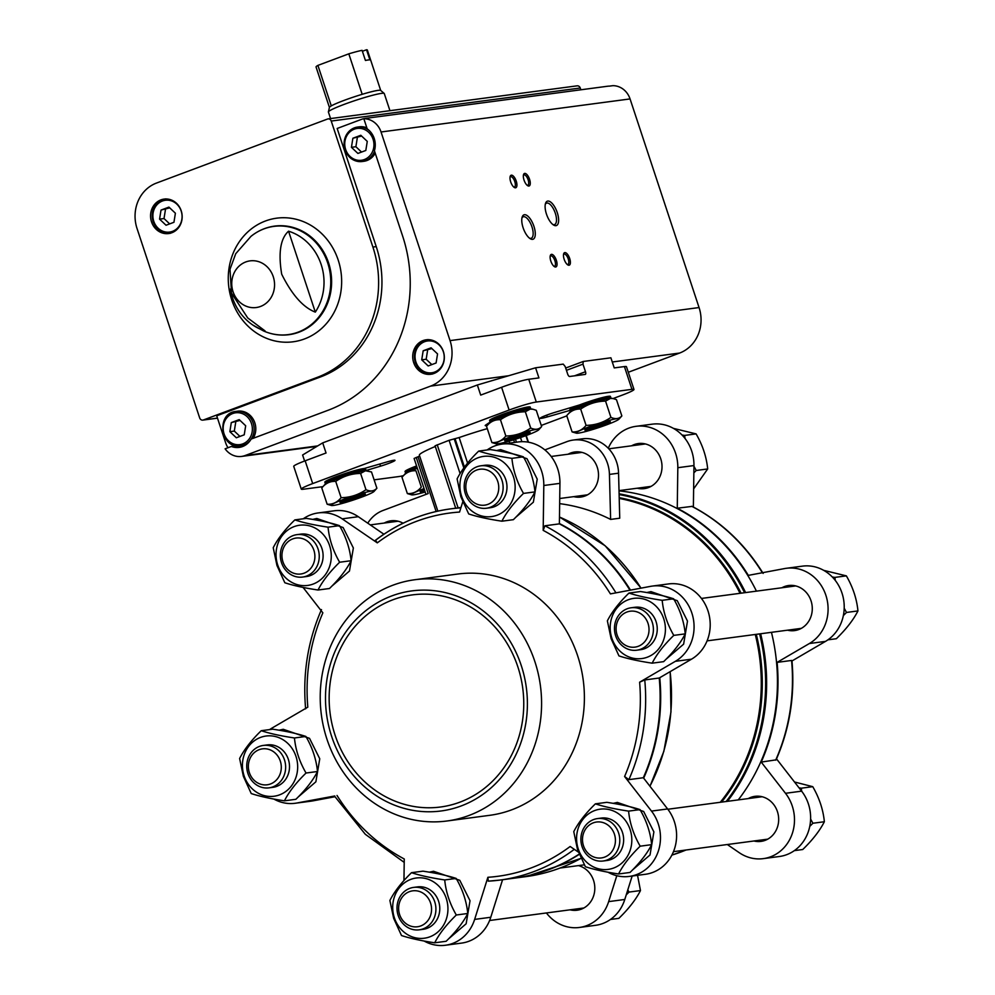 <?xml version="1.0" encoding="UTF-8"?>
<svg xmlns="http://www.w3.org/2000/svg" width="995" height="995" viewBox="0 0 995 995"><rect width="100%" height="100%" fill="white"/><g stroke="black" fill="none" stroke-linecap="round" stroke-linejoin="round"><path stroke-width="1.49" d="M304.594 461.021L302.604 455.001L322.703 442.874L477.351 384.99L535.584 367.789L563.232 364.12L565.172 366.508L567.685 374.095A2.674 1.095 69.5 0 0 569.637 376.483L585.209 374.418A2.674 1.095 69.5 0 0 585.309 374.394A2.674 1.095 69.5 0 0 585.483 371.732L582.971 364.145L583.244 361.471L610.893 357.802L614.238 367.914L624.412 366.57A21.392 1.841 -18.3 0 1 626.452 366.695L633.977 389.455A21.392 1.841 -18.3 0 1 622.559 395.003L613.044 398.56M566.441 370.327L582.971 364.145M565.682 368.038L583.244 361.471M535.584 367.789L538.929 377.913L528.755 379.269A21.392 1.841 -18.3 0 0 501.592 387.291L480.697 395.102L477.351 384.99M322.927 486.642L303.313 489.241A21.392 1.841 -18.3 0 1 301.274 489.117A21.392 1.841 -18.3 0 1 312.691 483.582L509.117 410.052A21.392 1.841 -18.3 0 1 536.293 402.03L631.937 389.344A21.392 1.841 -18.3 0 1 633.977 389.455M403.46 475.647A21.392 1.841 -18.3 0 1 398.958 476.543L374.12 479.839M301.274 489.117L293.736 466.356A21.392 1.841 -18.3 0 1 305.154 460.809L326.049 452.999L322.703 442.874M566.802 415.873L541.255 425.437M403.062 523.221A22.736 20.634 -97.6 0 0 390.973 520.808A22.736 20.634 -97.6 0 0 384.232 523.047M419.654 456.083L414.107 458.459L425.984 494.391M416.246 457.426L428.198 493.57L383.087 510.447A34.775 31.566 -97.6 0 0 367.764 523.183M395.6 520.771A22.736 20.634 -97.6 0 0 393.348 521.84M573.729 496.642A22.736 20.634 -97.6 0 0 580.819 497.052A22.736 20.634 -97.6 0 0 597.249 467.252A22.736 20.634 -97.6 0 0 574.836 451.979A22.736 20.634 -97.6 0 0 568.108 454.217M544.85 449.902L566.951 441.631A34.775 31.566 -97.6 0 1 573.257 440.051A34.775 31.566 -97.6 0 1 609.438 474.404L610.619 519.415A183.217 166.327 -97.6 0 0 559.65 503.644M579.476 451.941A22.736 20.634 -97.6 0 0 577.224 453.011M582.859 495.435A22.736 20.634 -97.6 0 0 585.309 495.883M610.619 519.415L619.736 518.208L618.567 473.197A34.775 31.566 -97.6 0 0 582.373 438.832L573.257 440.051M437.85 511.119L419.38 455.25A50.82 4.353 -18.3 0 1 435.3 446.481M455.71 508.196L435.076 445.797L449.093 440.312L459.155 437.551A50.82 4.353 -18.3 0 1 487.289 428.646M619.027 490.858A187.234 169.971 82.4 0 1 756.436 591.142M771.448 632.322A187.234 169.971 82.4 0 1 738.253 799.893M791.572 660.456L777.107 662.371A187.234 169.971 82.4 0 1 761.225 762.083L776.1 759.857C789.756 728.564 795.042 695.468 791.945 660.556L791.572 660.456A187.234 169.971 82.4 0 1 775.677 760.155M763.14 573.418C744.957 544.066 721.288 521.716 692.122 506.38L677.259 508.221A187.234 169.971 82.4 0 1 748.339 575.371L784.582 568.568A40.123 36.417 -97.6 0 1 786.324 568.294A40.123 36.417 -97.6 0 1 826.161 596.167A40.123 36.417 -97.6 0 1 809.37 643.529L777.107 662.371M334.78 795.975L296.871 803.002A40.123 36.417 -97.6 0 1 295.129 803.276A40.123 36.417 -97.6 0 1 273.886 799.072M488.271 881.16L500.025 880.065A187.234 169.971 82.4 0 1 488.271 881.16L487.886 877.291L474.64 919.405A40.123 36.417 -97.6 0 1 445.399 945.25A40.123 36.417 -97.6 0 1 424.156 941.046M644.76 679.946L659.225 678.018L691.488 659.188L675.356 661.327L639.623 682.197L644.76 679.946A187.234 169.971 82.4 0 1 628.877 779.645L624.586 776.51L651.489 811.087A40.123 36.417 -97.6 0 1 658.217 851.484A40.123 36.417 -97.6 0 1 629.263 876.421A40.123 36.417 -97.6 0 1 608.032 872.229M559.377 523.867L559.936 483.359L543.805 485.498L543.183 530.372L544.912 525.783L559.377 523.867A187.234 169.971 82.4 0 1 629.959 590.222M579.202 854.096A187.234 169.971 82.4 0 1 514.49 878.137L500.025 880.065A187.234 169.971 82.4 0 0 574.289 849.332M628.877 779.645L643.33 777.729A187.234 169.971 82.4 0 0 659.225 678.018M331.658 736.437A111.005 100.769 82.4 0 1 443.77 592.274A111.005 100.769 82.4 0 1 503.918 774.147A111.005 100.769 82.4 0 1 331.658 736.437M335.091 735.156A106.987 97.124 82.4 0 1 412.378 594.898A106.987 97.124 82.4 0 1 522.736 688.167A106.987 97.124 82.4 0 1 440.536 807.007A106.987 97.124 82.4 0 1 335.091 735.156M326.969 739.26A121.701 110.482 82.4 0 1 414.89 579.724A121.701 110.482 82.4 0 1 540.422 685.829A121.701 110.482 82.4 0 1 446.917 820.999A121.701 110.482 82.4 0 1 326.969 739.26M414.89 579.724L457.7 574.04A121.701 110.482 82.4 0 1 583.232 680.145A121.701 110.482 82.4 0 1 489.739 815.315L446.917 820.999M460.872 507.848A187.234 169.971 82.4 0 0 450.747 508.855A187.234 169.971 82.4 0 0 375.538 540.297L377.292 542.86L342.168 518.843A40.123 36.417 -97.6 0 0 318.164 512.935A40.123 36.417 -97.6 0 0 303.264 518.793M303.089 587.436L322.853 612.845A183.217 166.327 82.4 0 0 307.816 707.159L272.083 728.029A40.123 36.417 -97.6 0 0 269.657 729.584M337.019 795.465A183.217 166.327 82.4 0 0 404.256 858.983L403.958 880.525M487.886 877.291A183.217 166.327 82.4 0 0 570.147 846.496L578.468 852.18M675.356 661.327A40.123 36.417 -97.6 0 0 692.147 613.952A40.123 36.417 -97.6 0 0 652.31 586.08A40.123 36.417 -97.6 0 0 650.568 586.353L610.42 593.891A183.217 166.327 82.4 0 0 543.183 530.372M543.805 485.498A40.123 36.417 -97.6 0 0 502.04 444.106A40.123 36.417 -97.6 0 0 487.127 449.964M462.762 501.866L459.553 512.064A183.217 166.327 82.4 0 0 377.292 542.86M559.936 483.359A40.123 36.417 -97.6 0 0 518.171 441.967L502.04 444.106M691.488 659.188A40.123 36.417 -97.6 0 0 708.278 611.813A40.123 36.417 -97.6 0 0 668.441 583.941L652.31 586.08M629.263 876.421L645.394 874.282A40.123 36.417 -97.6 0 0 674.336 849.344A40.123 36.417 -97.6 0 0 667.608 808.947L643.33 777.729M445.399 945.25L461.518 943.111A40.123 36.417 -97.6 0 0 490.771 917.266L502.574 879.717M295.129 803.276L311.248 801.137A40.123 36.417 -97.6 0 0 313.002 800.851L334.905 796.746M383.896 534.215L358.299 516.703A40.123 36.417 -97.6 0 0 334.295 510.796L318.164 512.935M559.377 523.507A187.234 169.971 82.4 0 1 630.494 590.122M659.76 677.707A187.234 169.971 82.4 0 1 643.665 778.152M579.301 854.332A187.234 169.971 82.4 0 1 515.037 878.063A187.234 169.971 82.4 0 1 514.763 878.1M546.404 912.95A40.123 36.417 -97.6 0 0 579.413 927.464A40.123 36.417 -97.6 0 0 608.654 901.619L616.8 875.712M727.295 844.519L739.285 852.715A40.123 36.417 -97.6 0 0 763.289 858.635A40.123 36.417 -97.6 0 0 792.231 833.698A40.123 36.417 -97.6 0 0 785.503 793.301L761.225 762.083M677.259 508.221L677.819 467.7A40.123 36.417 -97.6 0 0 636.054 426.32A40.123 36.417 -97.6 0 0 608.268 448.26M637.235 488.222A22.736 20.634 -97.6 0 0 644.325 488.62A22.736 20.634 -97.6 0 0 660.755 458.819A22.736 20.634 -97.6 0 0 638.342 443.546A22.736 20.634 -97.6 0 0 631.614 445.797M787.505 630.196A22.736 20.634 -97.6 0 0 794.595 630.594A22.736 20.634 -97.6 0 0 811.024 600.793A22.736 20.634 -97.6 0 0 788.612 585.52A22.736 20.634 -97.6 0 0 781.883 587.771M753.911 840.986A22.736 20.634 -97.6 0 0 761.001 841.397A22.736 20.634 -97.6 0 0 777.418 811.597A22.736 20.634 -97.6 0 0 755.018 796.323A22.736 20.634 -97.6 0 0 748.277 798.562M570.035 909.816A22.736 20.634 -97.6 0 0 577.125 910.226A22.736 20.634 -97.6 0 0 593.555 880.426A22.736 20.634 -97.6 0 0 578.418 865.6M693.378 507.027L693.95 465.56A40.123 36.417 -97.6 0 0 652.185 424.168L636.054 426.32M791.983 660.966L825.502 641.389A40.123 36.417 -97.6 0 0 842.292 594.027A40.123 36.417 -97.6 0 0 802.455 566.143L786.324 568.294M763.289 858.635L779.408 856.496A40.123 36.417 -97.6 0 0 808.363 831.559A40.123 36.417 -97.6 0 0 801.622 791.149L776.523 758.886M579.413 927.464L595.545 925.313A40.123 36.417 -97.6 0 0 624.785 899.468L632.161 876.035M617.099 634.959A18.121 16.442 82.4 0 1 635.395 611.44A18.121 16.442 82.4 0 1 645.208 641.116A18.121 16.442 82.4 0 1 617.099 634.959M615.656 635.83A21.392 19.427 82.4 0 1 631.116 607.783A21.392 19.427 82.4 0 1 653.193 626.44A21.392 19.427 82.4 0 1 636.75 650.208A21.392 19.427 82.4 0 1 615.656 635.83M631.116 607.783L634.984 607.273A21.392 19.427 82.4 0 1 657.048 625.917A21.392 19.427 82.4 0 1 640.606 649.685L636.75 650.208M611.863 638.193A30.372 27.574 82.4 0 1 642.534 598.741A30.372 27.574 82.4 0 1 658.989 648.504A30.372 27.574 82.4 0 1 611.863 638.193M662.185 600.321C648.516 598.281 637.447 595.856 628.977 593.057C619.151 602.597 611.937 611.85 607.373 620.843L611.104 638.641L618.965 655.904C627.248 658.653 638.317 661.078 652.173 663.168C656.625 654.337 663.827 645.083 673.777 635.382C667.235 624.064 663.366 612.373 662.185 600.321L673.64 598.803C680.194 610.122 684.062 621.8 685.232 633.865C680.779 642.683 673.578 651.949 663.628 661.65L652.173 663.168M628.977 593.057L640.432 591.528C654.101 593.58 665.17 596.005 673.64 598.803M673.777 635.382L685.232 633.865M466.829 492.985A18.121 16.442 82.4 0 1 485.125 469.466A18.121 16.442 82.4 0 1 494.938 499.142A18.121 16.442 82.4 0 1 466.829 492.985M465.386 493.856A21.392 19.427 82.4 0 1 480.846 465.809A21.392 19.427 82.4 0 1 502.923 484.465A21.392 19.427 82.4 0 1 486.48 508.234A21.392 19.427 82.4 0 1 465.386 493.856M480.846 465.809L484.702 465.299A21.392 19.427 82.4 0 1 506.778 483.956A21.392 19.427 82.4 0 1 490.336 507.724L486.48 508.234M461.593 496.219A30.372 27.574 82.4 0 1 492.264 456.767A30.372 27.574 82.4 0 1 508.719 506.53A30.372 27.574 82.4 0 1 461.593 496.219M511.915 458.347C498.246 456.307 487.177 453.882 478.707 451.083C468.881 460.623 461.668 469.889 457.103 478.869L460.834 496.667L468.695 513.93C476.978 516.691 488.047 519.104 501.903 521.193C506.355 512.363 513.557 503.109 523.507 493.408C516.965 482.09 513.097 470.399 511.915 458.347L523.37 456.829C529.925 468.147 533.793 479.826 534.962 491.891C530.509 500.709 523.308 509.975 513.358 519.676L501.903 521.193M478.707 451.083L490.162 449.553C503.831 451.606 514.9 454.031 523.37 456.829M523.507 493.408L534.962 491.891M399.629 914.592A18.121 16.442 82.4 0 1 417.925 891.06A18.121 16.442 82.4 0 1 427.738 920.748A18.121 16.442 82.4 0 1 399.629 914.592M398.187 915.462A21.392 19.427 82.4 0 1 413.646 887.403A21.392 19.427 82.4 0 1 435.71 906.059A21.392 19.427 82.4 0 1 419.281 929.827A21.392 19.427 82.4 0 1 398.187 915.462M413.646 887.403L417.502 886.893A21.392 19.427 82.4 0 1 439.579 905.549A21.392 19.427 82.4 0 1 423.136 929.318L419.281 929.827M394.381 917.813A30.372 27.574 82.4 0 1 425.064 878.374A30.372 27.574 82.4 0 1 441.519 928.136A30.372 27.574 82.4 0 1 394.381 917.813M444.715 879.953C431.046 877.901 419.977 875.476 411.507 872.677C401.669 882.217 394.468 891.483 389.891 900.463L393.634 918.273L401.495 935.524C409.778 938.285 420.848 940.71 434.703 942.8C439.143 933.969 446.357 924.703 456.307 915.002C449.752 903.684 445.897 892.005 444.715 879.953L456.17 878.423C462.725 889.741 466.58 901.433 467.762 913.485C463.309 922.315 456.108 931.581 446.146 941.27L434.703 942.8M411.507 872.677L422.962 871.16C436.631 873.2 447.7 875.625 456.17 878.423M456.307 915.002L467.762 913.485M282.953 561.814A18.121 16.442 82.4 0 1 301.249 538.295A18.121 16.442 82.4 0 1 311.074 567.971A18.121 16.442 82.4 0 1 282.953 561.814M281.523 562.685A21.392 19.427 82.4 0 1 296.97 534.638A21.392 19.427 82.4 0 1 319.047 553.295A21.392 19.427 82.4 0 1 302.604 577.063A21.392 19.427 82.4 0 1 281.523 562.685M296.97 534.638L300.838 534.116A21.392 19.427 82.4 0 1 322.902 552.772A21.392 19.427 82.4 0 1 306.472 576.54L302.604 577.063M277.717 565.036A30.372 27.574 82.4 0 1 308.388 525.596A30.372 27.574 82.4 0 1 324.855 575.359A30.372 27.574 82.4 0 1 277.717 565.036M294.843 519.9C285.005 529.452 277.804 538.705 273.227 547.698L276.958 565.496L284.819 582.747C293.102 585.508 304.171 587.933 318.027 590.023C322.479 581.192 329.681 571.926 339.643 562.237C333.089 550.919 329.221 539.228 328.051 527.176C314.383 525.124 303.313 522.711 294.843 519.9L306.298 518.383C319.955 520.435 331.024 522.848 339.494 525.658C346.049 536.977 349.917 548.655 351.098 560.707C346.646 569.538 339.432 578.804 329.482 588.505L318.027 590.023M339.643 562.237L351.098 560.707M328.051 527.176L339.494 525.658M583.493 845.762A18.121 16.442 82.4 0 1 601.788 822.243A18.121 16.442 82.4 0 1 611.614 851.919A18.121 16.442 82.4 0 1 583.493 845.762M582.063 846.633A21.392 19.427 82.4 0 1 597.51 818.586A21.392 19.427 82.4 0 1 619.587 837.23A21.392 19.427 82.4 0 1 603.144 860.998A21.392 19.427 82.4 0 1 582.063 846.633M597.51 818.586L601.378 818.064A21.392 19.427 82.4 0 1 623.442 836.72A21.392 19.427 82.4 0 1 607.012 860.488L603.144 860.998M578.257 848.984A30.372 27.574 82.4 0 1 608.928 809.544A30.372 27.574 82.4 0 1 625.395 859.307A30.372 27.574 82.4 0 1 578.257 848.984M595.383 803.848C585.545 813.388 578.344 822.654 573.767 831.646L577.498 849.444L585.358 866.695C593.642 869.456 604.711 871.881 618.567 873.971C623.019 865.14 630.221 855.874 640.183 846.185C633.628 834.855 629.76 823.176 628.591 811.124C614.922 809.072 603.853 806.659 595.383 803.848L606.838 802.331C620.494 804.383 631.564 806.796 640.034 809.607C646.588 820.925 650.456 832.604 651.638 844.655C647.185 853.486 639.984 862.752 630.022 872.453L618.567 873.971M640.183 846.185L651.638 844.655M628.591 811.124L640.034 809.607M249.359 772.617A18.121 16.442 82.4 0 1 267.655 749.086A18.121 16.442 82.4 0 1 277.468 778.774A18.121 16.442 82.4 0 1 249.359 772.617M247.917 773.488A21.392 19.427 82.4 0 1 263.376 745.429A21.392 19.427 82.4 0 1 285.441 764.085A21.392 19.427 82.4 0 1 269.011 787.853A21.392 19.427 82.4 0 1 247.917 773.488M263.376 745.429L267.232 744.919A21.392 19.427 82.4 0 1 289.309 763.575A21.392 19.427 82.4 0 1 272.866 787.343L269.011 787.853M244.111 775.839A30.372 27.574 82.4 0 1 274.794 736.399A30.372 27.574 82.4 0 1 291.249 786.162A30.372 27.574 82.4 0 1 244.111 775.839M294.445 737.979C280.777 735.927 269.707 733.502 261.237 730.703C251.399 740.243 244.198 749.509 239.621 758.488L243.365 776.299L251.225 793.55C259.508 796.311 270.578 798.736 284.433 800.826C288.873 791.995 296.087 782.729 306.037 773.028C299.483 761.71 295.627 750.031 294.445 737.979L305.9 736.449C312.455 747.767 316.31 759.459 317.492 771.511C313.039 780.341 305.838 789.607 295.876 799.296L284.433 800.826M261.237 730.703L272.692 729.186C286.361 731.225 297.43 733.651 305.9 736.449M306.037 773.028L317.492 771.511M827.927 639.835L836.347 638.715C846.173 629.176 853.387 619.91 857.951 610.93C856.782 598.903 852.914 587.212 846.359 575.869L823.686 570.346M832.293 576.988L834.904 577.399L835.278 580.421M846.359 575.869L834.904 577.399M844.208 608.219L846.496 612.447L843.35 615.606M857.951 610.93L846.496 612.447M693.627 488.906L707.681 468.956C706.512 456.929 702.644 445.238 696.09 433.895L673.416 428.372M696.09 433.895L684.635 435.424L685.008 438.447M693.938 466.257L696.226 470.473L693.851 472.861M707.681 468.956L696.226 470.473M682.023 435.014L684.635 435.424M610.457 919.467L618.865 918.348C628.703 908.808 635.904 899.542 640.481 890.562L637.546 875.326M627.808 889.866L629.027 892.08L626.228 894.878M640.481 890.562L629.027 892.08M794.321 850.638L802.741 849.519C812.579 839.979 819.78 830.713 824.357 821.733C823.188 809.694 819.32 798.015 812.753 786.672L794.495 781.983M799.047 787.841L801.311 788.189L801.671 791.224M812.753 786.672L801.311 788.189M810.602 819.022L812.903 823.251L809.743 826.41M824.357 821.733L812.903 823.251M364.145 468.533L387.963 461.655A12.039 1.032 -18.3 0 1 395.003 460.324A12.039 1.032 -18.3 0 1 380.525 466.157L365.314 470.747A21.392 1.841 161.7 0 0 365.899 470.038A21.392 1.841 161.7 0 0 345.004 475.013A21.392 1.841 161.7 0 0 325.265 483.471A21.392 1.841 161.7 0 0 326.161 483.694M487.202 425.487A12.039 1.032 -18.3 0 1 485.199 425.562A12.039 1.032 -18.3 0 1 485.61 425.114L490.274 421.979M569.961 410.388L547.287 416.917A12.039 1.032 -18.3 0 1 540.248 418.261A12.039 1.032 -18.3 0 1 554.725 412.428L579.6 404.928M618.965 419.156A22.624 1.94 161.7 0 0 616.95 418.671A22.624 1.94 161.7 0 0 593.555 425.238A22.624 1.94 161.7 0 0 576.204 432.788A22.624 1.94 161.7 0 0 576.491 433.198A22.624 1.94 161.7 0 0 598.244 427.75A22.624 1.94 161.7 0 0 618.965 419.156L621.85 415.935C619.039 418.932 615.407 419.417 610.93 417.378C603.492 422.564 595.209 425.226 586.067 425.375C582.249 430.064 577.597 432.253 572.1 431.917L566.727 415.636C570.533 410.947 575.185 408.758 580.682 409.094C588.12 403.92 596.415 401.259 605.557 401.109L610.37 398.46L613.206 398.585L612.087 398.361A22.624 1.94 161.7 0 0 610.258 398.435A21.392 1.841 161.7 0 0 610.855 397.714A21.392 1.841 161.7 0 0 589.96 402.689A21.392 1.841 161.7 0 0 570.222 411.159A21.392 1.841 161.7 0 0 571.118 411.383M610.855 397.714L610.42 396.42A21.392 1.841 161.7 0 0 589.525 401.395A21.392 1.841 161.7 0 0 569.787 409.853L570.222 411.159M610.258 398.435A22.624 1.94 161.7 0 0 587.398 404.816A22.624 1.94 161.7 0 0 569.613 412.415L566.727 415.636M613.206 398.585L616.465 399.654L621.85 415.935M572.1 431.917L576.491 433.198M586.067 425.375L580.682 409.094M610.93 417.378L605.557 401.109M609.052 421.631A13.37 1.144 161.7 0 0 595.134 425.537A13.37 1.144 161.7 0 0 584.948 429.989A13.37 1.144 161.7 0 0 597.995 426.992A13.37 1.144 161.7 0 0 610.258 421.631A13.37 1.144 161.7 0 0 609.052 421.631M591.552 427.514A7.724 0.659 161.7 0 0 590.358 428.211A7.724 0.659 161.7 0 0 591.042 428.372A7.724 0.659 161.7 0 0 597.124 426.768A7.724 0.659 161.7 0 0 603.716 424.305A7.724 0.659 161.7 0 0 604.848 423.41A7.724 0.659 161.7 0 0 604.226 423.435A7.724 0.659 161.7 0 0 598.157 425.039A7.724 0.659 161.7 0 0 591.552 427.514M591.042 428.372L603.716 424.305L604.226 423.435M593.095 426.507A10.908 0.933 161.7 0 0 587.436 429.43A10.908 0.933 161.7 0 0 597.933 426.793A10.908 0.933 161.7 0 0 607.92 422.651A10.908 0.933 161.7 0 0 603.654 423.124A10.908 0.933 161.7 0 0 593.095 426.507M596.701 425.524L597.124 426.768M603.467 423.571L603.716 424.305M417.004 467.24A21.392 1.841 161.7 0 0 405.475 472.824A21.392 1.841 161.7 0 0 406.383 473.048M416.569 465.946A21.392 1.841 161.7 0 0 405.052 471.518L405.475 472.824M417.378 468.359A22.624 1.94 161.7 0 0 404.865 474.08L401.98 477.301C405.786 472.613 410.437 470.424 415.935 470.759L421.32 487.04C417.514 491.729 412.863 493.918 407.365 493.582L411.743 494.876A22.624 1.94 161.7 0 0 425.188 492.003M407.365 493.582L401.98 477.301M424.355 489.478A13.37 1.144 161.7 0 0 420.213 491.667A13.37 1.144 161.7 0 0 424.902 491.132M424.069 488.607A22.624 1.94 161.7 0 0 411.457 494.453A22.624 1.94 161.7 0 0 411.743 494.876M424.455 489.764A10.908 0.933 161.7 0 0 422.688 491.095A10.908 0.933 161.7 0 0 424.803 490.846M365.899 470.038L365.463 468.732A21.392 1.841 161.7 0 0 344.569 473.707A21.392 1.841 161.7 0 0 324.83 482.165L325.265 483.471M368.249 470.909L367.13 470.685A22.624 1.94 161.7 0 0 365.302 470.747A22.624 1.94 161.7 0 0 342.442 477.127A22.624 1.94 161.7 0 0 324.656 484.727L321.771 487.948C325.576 483.259 330.228 481.07 335.725 481.406C343.163 476.232 351.459 473.57 360.6 473.421L365.414 470.772L371.508 471.966L376.894 488.246C374.083 491.244 370.451 491.729 365.973 489.689C358.536 494.876 350.252 497.537 341.111 497.687C337.293 502.388 332.641 504.564 327.144 504.229L331.534 505.522A22.624 1.94 161.7 0 0 353.287 500.062A22.624 1.94 161.7 0 0 374.008 491.468A22.624 1.94 161.7 0 0 371.993 490.983A22.624 1.94 161.7 0 0 348.598 497.55A22.624 1.94 161.7 0 0 331.248 505.112A22.624 1.94 161.7 0 0 331.534 505.522M327.144 504.229L321.771 487.948M341.111 497.687L335.725 481.406M365.973 489.689L360.6 473.421M374.008 491.468L376.894 488.246M364.095 493.943A13.37 1.144 161.7 0 0 350.178 497.848A13.37 1.144 161.7 0 0 339.991 502.313A13.37 1.144 161.7 0 0 353.038 499.303A13.37 1.144 161.7 0 0 365.302 493.943A13.37 1.144 161.7 0 0 364.095 493.943M346.596 499.826A7.724 0.659 161.7 0 0 345.402 500.522A7.724 0.659 161.7 0 0 346.086 500.684A7.724 0.659 161.7 0 0 352.168 499.08A7.724 0.659 161.7 0 0 358.76 496.617A7.724 0.659 161.7 0 0 359.892 495.734A7.724 0.659 161.7 0 0 359.27 495.746A7.724 0.659 161.7 0 0 353.2 497.351A7.724 0.659 161.7 0 0 346.596 499.826M346.086 500.684L358.76 496.617L359.27 495.746M348.138 498.818A10.908 0.933 161.7 0 0 342.479 501.741A10.908 0.933 161.7 0 0 352.976 499.104A10.908 0.933 161.7 0 0 362.964 494.963A10.908 0.933 161.7 0 0 358.697 495.448A10.908 0.933 161.7 0 0 348.138 498.818M351.745 497.836L352.168 499.08M358.511 495.883L358.76 496.617M538.743 429.803A22.624 1.94 161.7 0 0 536.74 429.318A22.624 1.94 161.7 0 0 513.333 435.885A22.624 1.94 161.7 0 0 495.983 443.447A22.624 1.94 161.7 0 0 496.269 443.857A22.624 1.94 161.7 0 0 518.034 438.397A22.624 1.94 161.7 0 0 538.743 429.803L541.641 426.581C538.83 429.579 535.186 430.064 530.721 428.024C523.283 433.211 514.987 435.872 505.846 436.021C502.04 440.723 497.388 442.899 491.891 442.564L486.505 426.283C490.311 421.594 494.963 419.405 500.46 419.741C507.91 414.567 516.194 411.905 525.335 411.756L530.161 409.107L532.984 409.243L531.877 409.02A22.624 1.94 161.7 0 0 530.049 409.082A21.392 1.841 161.7 0 0 530.633 408.373A21.392 1.841 161.7 0 0 509.738 413.348A21.392 1.841 161.7 0 0 490 421.805A21.392 1.841 161.7 0 0 490.908 422.029M530.633 408.373L530.211 407.067A21.392 1.841 161.7 0 0 509.316 412.042A21.392 1.841 161.7 0 0 489.577 420.499L490 421.805M530.049 409.082A22.624 1.94 161.7 0 0 507.176 415.462A22.624 1.94 161.7 0 0 489.391 423.062L486.505 426.283M532.984 409.243L536.255 410.301L541.641 426.581M491.891 442.564L496.269 443.857M505.846 436.021L500.46 419.741M530.721 428.024L525.335 411.756M528.842 432.278A13.37 1.144 161.7 0 0 514.925 436.183A13.37 1.144 161.7 0 0 504.739 440.648A13.37 1.144 161.7 0 0 517.786 437.638A13.37 1.144 161.7 0 0 530.037 432.278A13.37 1.144 161.7 0 0 528.842 432.278M511.343 438.161A7.724 0.659 161.7 0 0 510.137 438.857A7.724 0.659 161.7 0 0 510.821 439.019A7.724 0.659 161.7 0 0 516.903 437.414A7.724 0.659 161.7 0 0 523.494 434.952A7.724 0.659 161.7 0 0 524.639 434.069A7.724 0.659 161.7 0 0 524.017 434.081A7.724 0.659 161.7 0 0 517.935 435.686A7.724 0.659 161.7 0 0 511.343 438.161M510.821 439.019L523.494 434.952L524.017 434.081M512.885 437.153A10.908 0.933 161.7 0 0 507.214 440.076A10.908 0.933 161.7 0 0 517.711 437.439A10.908 0.933 161.7 0 0 527.711 433.298A10.908 0.933 161.7 0 0 523.432 433.783A10.908 0.933 161.7 0 0 512.885 437.153M516.492 436.171L516.903 437.414M523.258 434.218L523.494 434.952M240.778 447.103A18.718 17.002 -97.6 0 1 234.708 446.021L231.375 446.469A18.718 17.002 -97.6 0 0 239.123 447.414A18.718 17.002 -97.6 0 0 251.15 439.069L328.051 410.276A137.745 125.047 -97.6 0 0 402.589 235.939L374.418 150.755A18.718 17.002 82.4 0 0 367.18 128.84L363.834 118.728L367.167 118.281A19.527 17.723 -97.6 0 0 365.14 118.43A19.527 17.723 -97.6 0 0 361.608 119.313L337.168 128.467L376.234 246.611L372.901 247.058L331.235 121.054A3.209 2.91 -97.6 0 0 327.492 119.052L156.501 183.055A35.944 32.636 -97.6 0 0 137.049 228.551L199.684 417.95A3.209 2.91 -97.6 0 0 203.428 419.965L317.181 377.391A102.982 93.48 -97.6 0 0 372.901 247.058M363.834 118.728A19.527 17.723 -97.6 0 1 381.048 131.987L450.051 340.613A35.944 32.636 -97.6 0 1 430.599 386.11L245.118 455.536A19.527 17.723 -97.6 0 1 241.574 456.431A19.527 17.723 -97.6 0 1 225.106 448.82L231.375 446.469M365.14 118.43L607.485 86.254A19.527 17.723 -97.6 0 1 609.512 86.117L612.845 85.669A19.527 17.723 -97.6 0 1 630.059 98.928L699.062 307.554A35.944 32.636 -97.6 0 1 679.61 353.051L628.293 372.267M376.234 246.611A102.982 93.48 -97.6 0 1 320.514 376.943L216.711 415.798L225.666 442.874A19.527 17.723 -97.6 0 0 228.004 447.725M413.671 362.59A17.388 15.783 82.4 0 1 426.233 339.792A17.388 15.783 82.4 0 1 444.168 354.954A17.388 15.783 82.4 0 1 430.81 374.269A17.388 15.783 82.4 0 1 413.671 362.59M252.867 325.067L263.513 330.937A54.588 49.551 82.4 0 0 330.24 273.961A54.588 49.551 82.4 0 0 250.951 236.375L235.74 253.7L230.007 269.259L231.499 293.139L247.73 317.952L265.068 330.925A51.914 47.126 -97.6 0 1 252.867 325.067A51.914 47.126 -97.6 0 1 232.469 297.654A51.914 47.126 -97.6 0 1 230.367 289.097M315.315 312.119A51.914 47.126 -97.6 0 0 288.55 231.188L315.315 312.119C303.164 307.443 291.958 294.806 281.697 274.21C278.165 252.842 280.453 238.501 288.55 231.188M557.275 212.656A13.01 5.336 69.5 0 0 550.919 202.246A13.01 5.336 69.5 0 0 545.546 203.328A13.01 5.336 69.5 0 0 546.864 215.243A13.01 5.336 69.5 0 0 553.693 225.094A13.01 5.336 69.5 0 0 557.275 212.656M533.929 226.313A13.01 5.336 69.5 0 0 527.574 215.915A13.01 5.336 69.5 0 0 522.201 216.997A13.01 5.336 69.5 0 0 523.519 228.912A13.01 5.336 69.5 0 0 530.347 238.763A13.01 5.336 69.5 0 0 533.929 226.313M529.589 179.349A6.691 2.749 69.5 0 0 526.318 174.001A6.691 2.749 69.5 0 0 523.557 174.56A6.691 2.749 69.5 0 0 524.241 180.68A6.691 2.749 69.5 0 0 527.748 185.742A6.691 2.749 69.5 0 0 529.589 179.349M556.367 260.317A6.691 2.749 69.5 0 0 553.096 254.969A6.691 2.749 69.5 0 0 550.334 255.528A6.691 2.749 69.5 0 0 551.019 261.648A6.691 2.749 69.5 0 0 554.526 266.71A6.691 2.749 69.5 0 0 556.367 260.317M569.712 258.538A6.691 2.749 69.5 0 0 566.441 253.203A6.691 2.749 69.5 0 0 563.68 253.75A6.691 2.749 69.5 0 0 564.364 259.869A6.691 2.749 69.5 0 0 567.871 264.944A6.691 2.749 69.5 0 0 569.712 258.538M516.243 181.127A6.691 2.749 69.5 0 0 512.972 175.779A6.691 2.749 69.5 0 0 510.211 176.339A6.691 2.749 69.5 0 0 510.895 182.458A6.691 2.749 69.5 0 0 514.403 187.52A6.691 2.749 69.5 0 0 516.243 181.127M580.844 89.799L580.247 88.008A3.209 2.91 -97.6 0 0 577.088 85.844L328.064 118.902M151.526 221.885A17.388 15.783 82.4 0 1 164.088 199.087A17.388 15.783 82.4 0 1 182.01 214.248A17.388 15.783 82.4 0 1 168.652 233.551A17.388 15.783 82.4 0 1 151.526 221.885M513.781 187.06A5.535 2.276 69.5 0 0 514.415 187.035A5.535 2.276 69.5 0 0 514.776 181.563A5.535 2.276 69.5 0 0 510.534 176.687A5.535 2.276 69.5 0 0 510.037 177.085M567.249 264.483A5.535 2.276 69.5 0 0 567.884 264.459A5.535 2.276 69.5 0 0 568.244 258.974A5.535 2.276 69.5 0 0 564.003 254.111A5.535 2.276 69.5 0 0 563.506 254.496M553.904 266.262A5.535 2.276 69.5 0 0 554.538 266.237A5.535 2.276 69.5 0 0 554.899 260.752A5.535 2.276 69.5 0 0 550.658 255.877A5.535 2.276 69.5 0 0 550.16 256.275M527.126 185.294A5.535 2.276 69.5 0 0 527.76 185.269A5.535 2.276 69.5 0 0 528.121 179.784A5.535 2.276 69.5 0 0 523.88 174.909A5.535 2.276 69.5 0 0 523.382 175.307M529.539 238.203A11.455 4.701 69.5 0 0 531.218 238.265A11.455 4.701 69.5 0 0 531.964 226.897A11.455 4.701 69.5 0 0 523.183 216.798A11.455 4.701 69.5 0 0 521.952 217.942M552.884 224.534A11.455 4.701 69.5 0 0 554.563 224.596A11.455 4.701 69.5 0 0 555.309 213.241A11.455 4.701 69.5 0 0 546.529 203.142A11.455 4.701 69.5 0 0 545.297 204.286M374.568 151.19A17.388 15.783 82.4 0 1 362.192 161.513A17.388 15.783 82.4 0 1 345.054 149.835A17.388 15.783 82.4 0 1 357.615 127.049L359.282 126.825A17.388 15.783 82.4 0 1 366.844 127.845M375.227 153.193A17.388 15.783 82.4 0 1 363.859 161.29L362.192 161.513C353.984 161.974 348.225 158.081 344.929 149.835C342.479 137.758 346.708 130.158 357.615 127.049A17.388 15.783 82.4 0 1 369.145 130.457M253.215 438.285A17.388 15.783 -97.6 0 0 254.844 422.85A17.388 15.783 -97.6 0 0 237.706 411.171L236.039 411.395C215.542 413.074 220.392 449.591 240.616 445.859A17.388 15.783 -97.6 0 0 250.852 439.566M240.616 445.859L242.282 445.648A17.388 15.783 -97.6 0 0 246.387 444.454M367.267 141.389L360.799 135.283L352.877 138.243L351.434 147.322L357.901 153.429L365.812 150.469L367.267 141.389M361.608 136.054L352.877 138.243M357.329 137.658L355.887 146.725L351.434 147.322M355.887 146.725L361.533 152.061M431.643 374.132A17.388 15.783 82.4 0 1 415.35 362.367A17.388 15.783 82.4 0 1 427.079 339.718M431.084 347.815L423.173 350.775L421.718 359.842L428.186 365.961L436.096 362.988L437.551 353.921L431.084 347.815M431.892 348.586L423.173 350.775M427.614 350.19L426.171 359.257L421.718 359.842M426.171 359.257L431.83 364.593M244.235 434.815L236.325 437.775L229.857 431.668L231.3 422.589L239.21 419.629L245.678 425.748L244.235 434.815M240.031 420.4L231.3 422.589M235.753 422.004L234.31 431.071L229.857 431.668M234.31 431.071L239.957 436.419M169.486 233.427A17.388 15.783 82.4 0 1 153.193 221.661A17.388 15.783 82.4 0 1 164.921 199M168.926 207.109L161.016 210.069L159.573 219.136L166.041 225.243L173.951 222.283L175.394 213.216L168.926 207.109M169.747 207.868L161.016 210.069M165.468 209.472L164.013 218.539L159.573 219.136M164.013 218.539L169.672 223.887M380.712 90.458L367.342 50.024A27.014 2.313 161.7 0 0 366.533 49.75L362.404 51.292M366.533 49.75L369.879 59.874A27.014 2.313 -18.3 0 0 365.426 60.459L362.08 50.335A27.014 2.313 161.7 0 0 348.81 53.829L317.902 65.396A27.014 2.313 161.7 0 0 316.049 66.988L329.42 107.423M317.902 65.396L331.285 105.88A27.014 2.313 161.7 0 0 329.432 107.348L328.4 111.888A29.427 2.525 161.7 0 0 328.4 112.025L330.564 118.567M348.81 53.829L362.192 94.314A27.014 2.313 161.7 0 0 331.285 105.88M389.94 110.694L384.269 93.542A29.427 2.525 161.7 0 0 384.194 93.43L380.662 90.408A27.014 2.313 161.7 0 0 378.15 90.358A27.014 2.313 161.7 0 0 362.192 94.314M384.194 93.43A29.427 2.525 161.7 0 0 381.458 93.381A29.427 2.525 161.7 0 0 350.377 102.137A29.427 2.525 161.7 0 0 328.4 111.888M585.483 371.732L574.55 375.824M536.293 402.03L528.755 379.269M631.937 389.344L624.412 366.57M312.691 483.582L305.154 460.809M509.117 410.052L501.592 387.291M436.133 511.517L418.024 456.755M516.442 442.19L515.46 439.23M514.527 442.452L513.656 439.802M458.098 507.873L437.215 444.765M463.819 467.936L454.193 438.807M460.088 473.558L449.093 440.312M464.441 467.09L455.063 438.695M467.588 463.061L459.155 437.551M509.763 443.086L509.129 441.158M528.059 442.141L525.907 435.648M521.865 441.68L520.509 437.564M584.65 495.796A183.217 166.327 82.4 0 1 585.607 495.759M619.226 498.42A183.217 166.327 82.4 0 1 740.044 593.318M755.28 634.474A183.217 166.327 82.4 0 1 720.256 802.293M585.097 495.137A183.814 166.861 82.4 0 1 587.075 495.075M619.201 497.674A183.814 166.861 82.4 0 1 741.076 593.182M756.287 634.337A183.814 166.861 82.4 0 1 721.537 802.119M619.114 494.565A186.637 169.424 82.4 0 1 744.571 592.721M759.62 633.89A186.637 169.424 82.4 0 1 726.163 801.497M619.101 493.818A187.234 169.971 82.4 0 1 745.616 592.585M760.628 633.765A187.234 169.971 82.4 0 1 727.432 801.336M686.015 850.004A187.234 169.971 82.4 0 1 671.874 855.103M691.724 506.293A187.234 169.971 82.4 0 1 762.357 572.734M639.623 682.197A183.217 166.327 82.4 0 1 624.586 776.51M544.912 525.783A187.234 169.971 82.4 0 1 615.942 592.858M559.464 517.027A187.234 169.971 82.4 0 1 640.991 588.157M670.095 671.675A187.234 169.971 82.4 0 1 649.922 786.212M581.03 858.324A187.234 169.971 82.4 0 1 525.87 876.632L515.037 878.063M667.608 808.947L651.489 811.087M490.771 917.266L474.64 919.405M313.002 800.851L296.871 803.002M358.299 516.703L342.168 518.843M693.95 465.56L677.819 467.7M825.502 641.389L809.37 643.529M801.622 791.149L785.503 793.301M624.785 899.468L608.654 901.619M609.438 474.404L618.567 473.197M547.287 416.917L546.69 415.139M380.525 466.157L379.816 464.006M245.118 455.536L317.679 445.909M381.048 131.987L630.059 98.928M233.054 291.722A23.532 21.355 82.4 0 1 245.79 261.946A23.532 21.355 82.4 0 1 273.252 276.672A23.532 21.355 82.4 0 1 260.516 306.46A23.532 21.355 82.4 0 1 233.054 291.722M203.428 419.965L217.47 418.099M320.514 376.943L317.181 377.391M430.599 386.11L508.619 375.749M612.273 361.993L679.61 353.051M450.051 340.613L699.062 307.554M331.235 121.054L580.247 88.008M231.723 299.905A62.349 56.591 82.4 0 1 294.694 218.937A62.349 56.591 82.4 0 1 328.474 321.087A62.349 56.591 82.4 0 1 231.723 299.905M262.668 229.397A54.762 49.713 82.4 0 1 274.608 226.101L274.608 226.101A54.762 49.713 82.4 0 1 331.099 273.849A54.762 49.713 82.4 0 1 289.023 334.681L289.023 334.681A54.762 49.713 82.4 0 1 276.635 334.618M345.638 149.486A16.044 14.564 82.4 0 1 361.857 128.641A16.044 14.564 82.4 0 1 370.55 154.934A16.044 14.564 82.4 0 1 345.638 149.486M415.935 362.018A16.044 14.564 82.4 0 1 432.141 341.173A16.044 14.564 82.4 0 1 440.835 367.466A16.044 14.564 82.4 0 1 415.935 362.018M251.213 439.044A17.388 15.783 -97.6 0 0 253.178 423.074A17.388 15.783 -97.6 0 0 236.039 411.395M251.474 423.571A16.044 14.564 -97.6 0 0 226.574 418.124A16.044 14.564 -97.6 0 0 235.268 444.417A16.044 14.564 -97.6 0 0 251.474 423.571M153.777 221.3A16.044 14.564 82.4 0 1 169.983 200.468A16.044 14.564 82.4 0 1 178.677 226.76A16.044 14.564 82.4 0 1 153.777 221.3M528.457 442.203L526.243 435.524M560.061 868.038L584.314 864.829M686.102 849.991L671.874 855.115M305.627 708.875C302.542 673.963 307.828 640.855 321.485 609.574M334.444 796L365.302 834.283L404.206 862.391M460.983 507.487L450.747 508.855C423.099 512.636 397.938 523.146 375.264 540.397M559.464 516.99L605.147 545.77L641.103 588.132M670.207 671.613L670.978 711.947L663.852 751.324L649.984 786.286M581.043 858.349L525.87 876.632M707.072 640.867L801.336 628.355M701.438 598.443L795.701 585.931M559.725 498.507L587.56 494.813M619.014 490.635L651.066 486.381M551.168 456.469L581.926 452.389M608.803 448.82L645.432 443.957M489.602 920.499L583.866 907.987M370.277 524.9L398.062 521.218M673.478 851.67L767.73 839.158M667.844 809.246L762.108 796.734M665.978 659.299L683.627 644.163L687.495 621.116L677.259 600.681L650.979 591.627L646.8 592.547M515.708 517.325L533.357 502.189L537.225 479.142L526.989 458.707L500.709 449.653L496.53 450.573M448.509 938.932L466.145 923.783L470.026 900.736L459.789 880.314L433.509 871.259L429.33 872.18M331.832 586.154L349.481 571.018L353.349 547.971L343.113 527.537L316.833 518.482L312.666 519.402M632.372 870.103L650.021 854.966L653.889 831.919L643.653 811.485L617.373 802.43L613.206 803.351M298.239 796.958L315.875 781.809L319.756 758.775L309.52 738.34L283.239 729.285L279.06 730.206M607.92 422.651L608.816 421.669M587.436 429.43L586.13 429.168M422.688 491.095L421.395 490.833M362.964 494.963L363.859 493.98M342.479 501.741L341.173 501.48M527.711 433.298L528.594 432.315M507.214 440.076L505.92 439.815M241.574 456.431L316.783 446.444M202.843 420.114L217.495 418.161M250.951 236.375C257.966 230.74 265.839 227.308 274.608 226.101M263.513 330.937C271.747 334.556 280.242 335.8 289.023 334.681M427.9 339.581C417.004 342.69 412.776 350.29 415.213 362.367C418.522 370.613 424.268 374.506 432.477 374.045M165.755 198.863C154.847 201.985 150.618 209.572 153.068 221.649C156.364 229.907 162.123 233.8 170.332 233.34"/></g></svg>
